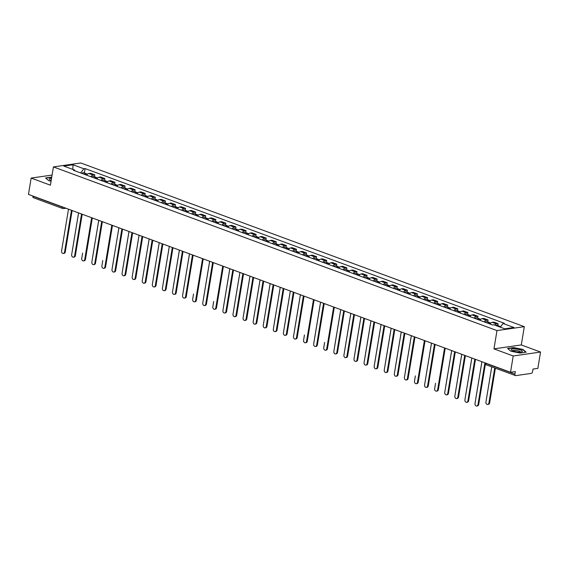 <?xml version="1.0" encoding="UTF-8"?>
<svg xmlns="http://www.w3.org/2000/svg" width="569" height="569" viewBox="0 0 569 569"><rect width="100%" height="100%" fill="white"/><g stroke="black" fill="none" stroke-linecap="round" stroke-linejoin="round"><path stroke-width="0.85" d="M513.217 355.974L540.55 352.047L521.289 344.942L524.312 326.663L80.77 162.976L53.436 166.909L496.986 330.589L493.956 348.868L513.217 355.974L510.521 372.29L28.45 194.392L31.153 178.076L50.413 185.188L53.436 166.909M540.55 352.047L537.847 368.363L533.011 369.053L532.591 371.6A1.714 1.017 110.3 0 1 531.226 373.392L515.756 375.618A1.714 1.017 110.3 0 1 515.436 375.583L486.154 364.779A1.714 1.017 -69.7 0 1 485.656 363.328L514.938 374.132A1.714 1.017 110.3 0 0 515.436 375.583M33.692 197.72A1.714 1.017 -69.7 0 1 33.365 197.685A1.714 1.017 -69.7 0 1 32.867 196.234L62.149 207.038A1.714 0.42 9.4 0 0 63.586 207.358M52.085 175.067L31.153 178.076M514.938 374.132L515.358 371.593L510.521 372.29M494.674 325.084A3.94 2.347 -69.7 0 1 496.467 323.932L498.138 323.69L493.871 322.118L492.199 322.353A3.94 2.347 110.3 0 0 490.023 324.024M497.818 325.582L498.138 323.69M484.205 321.876A3.94 2.347 -69.7 0 1 486.381 320.205L488.053 319.97L483.785 318.391L482.121 318.633A3.94 2.347 110.3 0 0 479.937 320.304M487.74 321.862L488.053 319.97M474.119 318.156A3.94 2.347 -69.7 0 1 476.303 316.485L477.967 316.25L473.7 314.671L472.035 314.913A3.94 2.347 110.3 0 0 469.852 316.584M477.654 318.142L477.967 316.25M464.034 314.437A3.94 2.347 -69.7 0 1 466.217 312.765L467.882 312.523L463.621 310.951L461.95 311.193A3.94 2.347 110.3 0 0 459.773 312.865M467.569 314.422L467.882 312.523M453.955 310.717A3.94 2.347 -69.7 0 1 456.132 309.045L457.803 308.803L453.536 307.232L451.864 307.473A3.94 2.347 110.3 0 0 449.688 309.138M457.49 310.702L457.803 308.803M443.87 306.997A3.94 2.347 -69.7 0 1 446.053 305.325L447.718 305.084L443.45 303.512L441.786 303.746A3.94 2.347 110.3 0 0 439.602 305.418M447.405 306.976L447.718 305.084M433.784 303.27A3.94 2.347 -69.7 0 1 435.968 301.606L437.632 301.364L433.365 299.792L431.7 300.027A3.94 2.347 110.3 0 0 429.524 301.698M437.319 303.256L437.632 301.364M423.706 299.55A3.94 2.347 -69.7 0 1 425.882 297.879L427.554 297.644L423.286 296.065L421.615 296.307A3.94 2.347 110.3 0 0 419.438 297.978M427.234 299.536L427.554 297.644M413.62 295.83A3.94 2.347 -69.7 0 1 415.797 294.159L417.468 293.924L413.201 292.345L411.536 292.587A3.94 2.347 110.3 0 0 409.353 294.258M417.155 295.816L417.468 293.924M403.535 292.11A3.94 2.347 -69.7 0 1 405.718 290.439L407.383 290.197L403.115 288.625L401.451 288.867A3.94 2.347 110.3 0 0 399.267 290.539M407.07 292.096L407.383 290.197M393.449 288.391A3.94 2.347 -69.7 0 1 395.633 286.719L397.297 286.477L393.037 284.905L391.365 285.14A3.94 2.347 110.3 0 0 389.189 286.812M396.984 288.376L397.297 286.477M383.371 284.671A3.94 2.347 -69.7 0 1 385.547 282.999L387.219 282.757L382.951 281.186L381.28 281.42A3.94 2.347 110.3 0 0 379.103 283.092M386.906 284.649L387.219 282.757M373.285 280.944A3.94 2.347 -69.7 0 1 375.469 279.272L377.133 279.038L372.866 277.459L371.201 277.7A3.94 2.347 110.3 0 0 369.018 279.372M376.82 280.93L377.133 279.038M363.2 277.224A3.94 2.347 -69.7 0 1 365.383 275.552L367.048 275.318L362.78 273.739L361.116 273.981A3.94 2.347 110.3 0 0 358.939 275.652M366.735 277.21L367.048 275.318M353.121 273.504A3.94 2.347 -69.7 0 1 355.298 271.833L356.969 271.591L352.702 270.019L351.03 270.261A3.94 2.347 110.3 0 0 348.854 271.932M356.649 273.49L356.969 271.591M343.036 269.784A3.94 2.347 -69.7 0 1 345.212 268.113L346.884 267.871L342.616 266.299L340.952 266.541A3.94 2.347 110.3 0 0 338.768 268.205M346.571 269.77L346.884 267.871M332.95 266.064A3.94 2.347 -69.7 0 1 335.134 264.393L336.798 264.151L332.531 262.579L330.866 262.814A3.94 2.347 110.3 0 0 328.683 264.485M336.485 266.043L336.798 264.151M322.865 262.337A3.94 2.347 -69.7 0 1 325.048 260.673L326.713 260.431L322.452 258.852L320.781 259.094A3.94 2.347 110.3 0 0 318.604 260.766M326.4 262.323L326.713 260.431M312.786 258.618A3.94 2.347 -69.7 0 1 314.963 256.946L316.634 256.711L312.367 255.132L310.695 255.374A3.94 2.347 110.3 0 0 308.519 257.046M316.321 258.603L316.634 256.711M302.701 254.898A3.94 2.347 -69.7 0 1 304.884 253.226L306.549 252.985L302.281 251.413L300.617 251.654A3.94 2.347 110.3 0 0 298.433 253.326M306.236 254.884L306.549 252.985M292.615 251.178A3.94 2.347 -69.7 0 1 294.799 249.507L296.463 249.265L292.196 247.693L290.531 247.935A3.94 2.347 110.3 0 0 288.348 249.606M296.15 251.164L296.463 249.265M282.537 247.458A3.94 2.347 -69.7 0 1 284.713 245.787L286.378 245.545L282.117 243.973L280.446 244.208A3.94 2.347 110.3 0 0 278.269 245.879M286.065 247.437L286.378 245.545M272.451 243.731A3.94 2.347 -69.7 0 1 274.628 242.067L276.299 241.825L272.032 240.253L270.367 240.488A3.94 2.347 110.3 0 0 268.184 242.159M275.986 243.717L276.299 241.825M262.366 240.011A3.94 2.347 -69.7 0 1 264.549 238.34L266.214 238.105L261.946 236.526L260.282 236.768A3.94 2.347 110.3 0 0 258.098 238.439M265.901 239.997L266.214 238.105M252.28 236.291A3.94 2.347 -69.7 0 1 254.464 234.62L256.128 234.385L251.868 232.806L250.196 233.048A3.94 2.347 110.3 0 0 248.02 234.72M255.815 236.277L256.128 234.385M242.202 232.572A3.94 2.347 -69.7 0 1 244.378 230.9L246.05 230.658L241.782 229.087L240.111 229.328A3.94 2.347 110.3 0 0 237.934 231M245.737 232.557L246.05 230.658M232.116 228.852A3.94 2.347 -69.7 0 1 234.3 227.18L235.964 226.939L231.697 225.367L230.032 225.609A3.94 2.347 110.3 0 0 227.849 227.273M235.651 228.838L235.964 226.939M222.031 225.132A3.94 2.347 -69.7 0 1 224.214 223.461L225.879 223.219L221.611 221.647L219.947 221.882A3.94 2.347 110.3 0 0 217.763 223.553M225.566 225.111L225.879 223.219M211.953 221.405A3.94 2.347 -69.7 0 1 214.129 219.741L215.793 219.499L211.533 217.92L209.861 218.162A3.94 2.347 110.3 0 0 207.685 219.833M215.48 221.391L215.793 219.499M201.867 217.685A3.94 2.347 -69.7 0 1 204.043 216.014L205.715 215.779L201.447 214.2L199.783 214.442A3.94 2.347 110.3 0 0 197.599 216.113M205.402 217.671L205.715 215.779M191.781 213.965A3.94 2.347 -69.7 0 1 193.965 212.294L195.629 212.052L191.362 210.48L189.697 210.722A3.94 2.347 110.3 0 0 187.514 212.393M195.316 213.951L195.629 212.052M181.696 210.246A3.94 2.347 -69.7 0 1 183.879 208.574L185.544 208.332L181.283 206.76L179.612 207.002A3.94 2.347 110.3 0 0 177.436 208.667M185.231 210.231L185.544 208.332M171.618 206.526A3.94 2.347 -69.7 0 1 173.794 204.854L175.465 204.612L171.198 203.041L169.526 203.275A3.94 2.347 110.3 0 0 167.35 204.947M175.145 206.504L175.465 204.612M161.532 202.799A3.94 2.347 -69.7 0 1 163.708 201.134L165.38 200.893L161.112 199.321L159.448 199.555A3.94 2.347 110.3 0 0 157.264 201.227M165.067 202.784L165.38 200.893M151.446 199.079A3.94 2.347 -69.7 0 1 153.63 197.407L155.294 197.173L151.027 195.594L149.363 195.836A3.94 2.347 110.3 0 0 147.179 197.507M154.981 199.065L155.294 197.173M141.368 195.359A3.94 2.347 -69.7 0 1 143.544 193.688L145.209 193.453L140.948 191.874L139.277 192.116A3.94 2.347 110.3 0 0 137.101 193.787M144.896 195.345L145.209 193.453M131.283 191.639A3.94 2.347 -69.7 0 1 133.459 189.968L135.13 189.726L130.863 188.154L129.199 188.396A3.94 2.347 110.3 0 0 127.015 190.067M134.817 191.625L135.13 189.726M121.197 187.919A3.94 2.347 -69.7 0 1 123.381 186.248L125.045 186.006L120.777 184.434L119.113 184.676A3.94 2.347 110.3 0 0 116.93 186.34M124.732 187.905L125.045 186.006M111.111 184.2A3.94 2.347 -69.7 0 1 113.295 182.528L114.959 182.286L110.692 180.714L109.028 180.949A3.94 2.347 110.3 0 0 106.851 182.621M114.646 184.178L114.959 182.286M101.033 180.473A3.94 2.347 -69.7 0 1 103.209 178.801L104.881 178.566L100.613 176.987L98.942 177.229A3.94 2.347 110.3 0 0 96.766 178.901M104.561 180.458L104.881 178.566M90.948 176.753A3.94 2.347 -69.7 0 1 93.124 175.081L94.795 174.847L90.528 173.268L88.864 173.509A3.94 2.347 110.3 0 0 86.68 175.181M94.482 176.739L94.795 174.847M500.293 327.161L503.088 323.484L513.949 327.488L504.767 328.811L493.906 324.799L492.619 324.984L73.38 170.273L74.667 170.088L63.806 166.077L72.988 164.761L83.849 168.765L80.663 172.962M503.088 323.484L504.376 323.299L85.13 168.58L83.849 168.765M524.312 326.663L496.986 330.589M521.289 344.942L493.956 348.868M507.584 348.448L510.777 351.194L520.059 353.057L526.147 352.183L522.954 349.437L513.672 347.574L507.584 348.448M51.751 177.094L45.548 177.948L48.742 180.686L51.082 181.155M84.397 173.019L85.13 168.58M75.122 170.913L74.667 170.088M72.839 169.413L72.988 164.761M485.371 364.188L478.693 404.516A1.97 1.508 81.8 0 1 477.483 405.917L476.779 406.024A1.97 1.508 -98.2 0 0 477.981 404.616L484.902 362.837M481.929 361.735L475.008 403.521A1.97 1.508 -98.2 0 0 476.779 406.024M499.305 326.791A2.141 1.273 -69.7 0 1 500.357 326.521L500.684 326.642M491.751 366.849L485.94 401.949A1.97 1.508 -98.2 0 0 487.711 404.452A1.97 1.508 -98.2 0 0 488.913 403.051L494.724 367.944M498.202 326.386A2.141 1.273 -69.7 0 1 499.262 326.115A2.141 1.273 -69.7 0 1 499.724 326.542M495.876 325.525A2.141 1.273 -69.7 0 1 496.929 325.255L499.262 326.115M495.379 368.186L489.625 402.944A1.97 1.508 81.8 0 1 488.415 404.346L487.711 404.452M475.471 359.352L468.607 400.796A1.97 1.508 81.8 0 1 467.405 402.198L466.694 402.304A1.97 1.508 -98.2 0 0 467.896 400.896L474.816 359.11M471.843 358.015L464.923 399.801A1.97 1.508 -98.2 0 0 466.694 402.304M465.385 355.632L458.529 397.077A1.97 1.508 81.8 0 1 457.32 398.478L456.608 398.577A1.97 1.508 -98.2 0 0 457.817 397.176L464.731 355.39M461.758 354.295L454.844 396.081A1.97 1.508 -98.2 0 0 456.608 398.577M522.257 351.564A5.569 1.373 9.4 0 0 517.818 349.259A5.569 1.373 9.4 0 0 511.424 349.394A5.569 1.373 9.4 0 0 511.801 350.262A5.569 1.373 9.4 0 0 516.616 351.834A5.569 1.373 9.4 0 0 521.673 351.891A5.569 1.373 9.4 0 0 522.257 351.564M520.436 352.09A3.812 0.939 9.4 0 0 520.443 352.076A3.812 0.939 9.4 0 0 517.093 350.568A3.812 0.939 9.4 0 0 512.968 350.703A3.812 0.939 9.4 0 0 512.918 350.824A3.812 0.939 9.4 0 0 512.911 350.845M510.777 351.194L507.847 348.676L513.743 347.823L522.74 349.629L525.77 352.232M51.544 178.346A5.569 1.373 9.4 0 0 49.389 178.886A5.569 1.373 9.4 0 0 49.773 179.754A5.569 1.373 9.4 0 0 51.196 180.465M51.274 179.996A3.812 0.939 9.4 0 0 50.94 180.202A3.812 0.939 9.4 0 0 50.883 180.323A3.812 0.939 9.4 0 0 50.883 180.337M48.749 180.686L45.812 178.168L51.715 177.322M488.764 323.562A2.141 1.273 -69.7 0 1 490.272 322.801L490.883 323.021M481.9 361.728L475.855 398.229A1.97 1.508 -98.2 0 0 475.826 398.592M488.472 323.455A1.031 0.612 -69.7 0 1 488.792 323.441A1.031 0.612 -69.7 0 1 488.835 323.462M487.661 323.156A2.141 1.273 -69.7 0 1 489.176 322.395A2.141 1.273 -69.7 0 1 489.639 322.822M485.336 322.296A2.141 1.273 -69.7 0 1 486.851 321.535L489.176 322.395M478.678 319.842A2.141 1.273 -69.7 0 1 480.193 319.081L480.798 319.301M471.815 358.008L465.776 394.509A1.97 1.508 -98.2 0 0 465.741 394.872M478.394 319.735A1.031 0.612 -69.7 0 1 478.707 319.721A1.031 0.612 -69.7 0 1 478.749 319.742M477.576 319.437A2.141 1.273 -69.7 0 1 479.091 318.676A2.141 1.273 -69.7 0 1 479.56 319.102M475.25 318.576A2.141 1.273 -69.7 0 1 476.765 317.815L479.091 318.676M455.3 351.912L448.443 393.357A1.97 1.508 81.8 0 1 447.234 394.758L446.523 394.858A1.97 1.508 -98.2 0 0 447.732 393.456L454.652 351.67M451.679 350.575L444.759 392.361A1.97 1.508 -98.2 0 0 446.523 394.858M445.221 348.192L438.358 389.63A1.97 1.508 81.8 0 1 437.156 391.038L436.444 391.138A1.97 1.508 -98.2 0 0 437.646 389.737L444.567 347.951M435.491 383.705A1.97 1.508 -98.2 0 1 435.527 383.342L434.673 388.634A1.97 1.508 -98.2 0 0 436.444 391.138M435.136 344.473L428.272 385.91A1.97 1.508 81.8 0 1 427.07 387.311L426.359 387.418A1.97 1.508 -98.2 0 0 427.568 386.017L434.481 344.231M431.508 343.128L424.588 384.914A1.97 1.508 -98.2 0 0 426.359 387.418M468.593 316.115A2.141 1.273 -69.7 0 1 470.108 315.354L470.712 315.582M461.736 354.288L455.691 390.789A1.97 1.508 -98.2 0 0 455.655 391.152M468.308 316.015A1.031 0.612 -69.7 0 1 468.621 315.994A1.031 0.612 -69.7 0 1 468.671 316.015M467.498 315.71A2.141 1.273 -69.7 0 1 469.005 314.949A2.141 1.273 -69.7 0 1 469.475 315.375M465.165 314.856A2.141 1.273 -69.7 0 1 466.68 314.095L469.005 314.949M458.507 312.395A2.141 1.273 -69.7 0 1 460.022 311.634L460.634 311.862M451.651 350.561L445.605 387.069A1.97 1.508 -98.2 0 0 445.577 387.425M458.223 312.289A1.031 0.612 -69.7 0 1 458.536 312.274A1.031 0.612 -69.7 0 1 458.586 312.296M457.412 311.99A2.141 1.273 -69.7 0 1 458.927 311.229A2.141 1.273 -69.7 0 1 459.389 311.656M455.086 311.129A2.141 1.273 -69.7 0 1 456.601 310.368L458.927 311.229M448.429 308.675A2.141 1.273 -69.7 0 1 449.937 307.914L450.548 308.142M448.137 308.569A1.031 0.612 -69.7 0 1 448.457 308.554A1.031 0.612 -69.7 0 1 448.5 308.576M447.326 308.27A2.141 1.273 -69.7 0 1 448.841 307.509A2.141 1.273 -69.7 0 1 449.311 307.936M445.001 307.409A2.141 1.273 -69.7 0 1 446.516 306.648L448.841 307.509M425.05 340.746L418.194 382.19A1.97 1.508 81.8 0 1 416.985 383.591L416.273 383.698A1.97 1.508 -98.2 0 0 417.482 382.29L424.396 340.511M415.327 376.265A1.97 1.508 -98.2 0 1 415.356 375.903L414.509 381.194A1.97 1.508 -98.2 0 0 416.273 383.698M438.343 304.956A2.141 1.273 -69.7 0 1 439.858 304.195L440.463 304.415M431.48 343.121L425.441 379.623A1.97 1.508 -98.2 0 0 425.406 379.985M438.059 304.849A1.031 0.612 -69.7 0 1 438.372 304.835A1.031 0.612 -69.7 0 1 438.422 304.856M437.248 304.55A2.141 1.273 -69.7 0 1 438.756 303.789A2.141 1.273 -69.7 0 1 439.225 304.216M434.915 303.69A2.141 1.273 -69.7 0 1 436.43 302.928L438.756 303.789M414.972 337.026L408.108 378.47A1.97 1.508 81.8 0 1 406.899 379.872L406.195 379.971A1.97 1.508 -98.2 0 0 407.397 378.57L414.317 336.784M411.344 335.689L404.424 377.475A1.97 1.508 -98.2 0 0 406.195 379.971M428.258 301.236A2.141 1.273 -69.7 0 1 429.773 300.475L430.377 300.695M427.973 301.129A1.031 0.612 -69.7 0 1 428.286 301.115A1.031 0.612 -69.7 0 1 428.336 301.136M427.163 300.83A2.141 1.273 -69.7 0 1 428.677 300.069A2.141 1.273 -69.7 0 1 429.14 300.496M424.837 299.97A2.141 1.273 -69.7 0 1 426.345 299.209L428.677 300.069M404.886 333.306L398.023 374.751A1.97 1.508 81.8 0 1 396.821 376.152L396.109 376.251A1.97 1.508 -98.2 0 0 397.311 374.85L404.232 333.064M401.259 331.969L394.338 373.755A1.97 1.508 -98.2 0 0 396.109 376.251M418.179 297.509A2.141 1.273 -69.7 0 1 419.687 296.748L420.299 296.975M411.316 335.682L405.27 372.183A1.97 1.508 -98.2 0 0 405.242 372.546M417.888 297.409A1.031 0.612 -69.7 0 1 418.208 297.388A1.031 0.612 -69.7 0 1 418.251 297.409M417.077 297.103A2.141 1.273 -69.7 0 1 418.592 296.342A2.141 1.273 -69.7 0 1 419.054 296.776M414.751 296.25A2.141 1.273 -69.7 0 1 416.266 295.489L418.592 296.342M394.801 329.586L387.944 371.024A1.97 1.508 81.8 0 1 386.735 372.432L386.024 372.531A1.97 1.508 -98.2 0 0 387.233 371.13L394.146 329.344M391.173 328.249L384.26 370.035A1.97 1.508 -98.2 0 0 386.024 372.531M408.094 293.789A2.141 1.273 -69.7 0 1 409.609 293.028L410.213 293.255M401.23 331.962L395.192 368.463A1.97 1.508 -98.2 0 0 395.156 368.819M407.802 293.682A1.031 0.612 -69.7 0 1 408.122 293.668A1.031 0.612 -69.7 0 1 408.165 293.689M406.991 293.384A2.141 1.273 -69.7 0 1 408.506 292.622A2.141 1.273 -69.7 0 1 408.976 293.049M404.666 292.53A2.141 1.273 -69.7 0 1 406.181 291.769L408.506 292.622M384.715 325.866L377.859 367.304A1.97 1.508 81.8 0 1 376.65 368.712L375.938 368.812A1.97 1.508 -98.2 0 0 377.147 367.41L384.068 325.624M381.088 324.522L374.174 366.308A1.97 1.508 -98.2 0 0 375.938 368.812M374.637 322.146L367.773 363.584A1.97 1.508 81.8 0 1 366.571 364.985L365.86 365.092A1.97 1.508 -98.2 0 0 367.062 363.683L373.982 321.905M371.009 320.802L364.089 362.588A1.97 1.508 -98.2 0 0 365.86 365.092M364.551 318.42L357.688 359.864A1.97 1.508 81.8 0 1 356.486 361.265L355.774 361.372A1.97 1.508 -98.2 0 0 356.983 359.964L363.897 318.178M360.924 317.082L354.003 358.868A1.97 1.508 -98.2 0 0 355.774 361.372M354.466 314.7L347.609 356.144A1.97 1.508 81.8 0 1 346.4 357.545L345.689 357.645A1.97 1.508 -98.2 0 0 346.898 356.244L353.811 314.458M350.838 313.363L343.925 355.148A1.97 1.508 -98.2 0 0 345.689 357.645M344.387 310.98L337.524 352.424A1.97 1.508 81.8 0 1 336.315 353.826L335.61 353.925A1.97 1.508 -98.2 0 0 336.812 352.524L343.733 310.738M340.76 309.643L333.839 351.429A1.97 1.508 -98.2 0 0 335.61 353.925M334.302 307.26L327.438 348.697A1.97 1.508 81.8 0 1 326.236 350.106L325.525 350.205A1.97 1.508 -98.2 0 0 326.727 348.804L333.647 307.018M324.572 342.773A1.97 1.508 -98.2 0 1 324.607 342.41L323.754 347.702A1.97 1.508 -98.2 0 0 325.525 350.205M398.008 290.069A2.141 1.273 -69.7 0 1 399.523 289.308L400.128 289.536M391.152 328.235L385.106 364.736A1.97 1.508 -98.2 0 0 385.071 365.099M397.724 289.962A1.031 0.612 -69.7 0 1 398.037 289.948A1.031 0.612 -69.7 0 1 398.087 289.97M396.913 289.664A2.141 1.273 -69.7 0 1 398.421 288.903A2.141 1.273 -69.7 0 1 398.89 289.329M394.58 288.803A2.141 1.273 -69.7 0 1 396.095 288.042L398.421 288.903M387.923 286.349A2.141 1.273 -69.7 0 1 389.438 285.588L390.05 285.809M381.066 324.515L375.021 361.016A1.97 1.508 -98.2 0 0 374.992 361.379M387.638 286.243A1.031 0.612 -69.7 0 1 387.951 286.228A1.031 0.612 -69.7 0 1 388.001 286.25M386.828 285.944A2.141 1.273 -69.7 0 1 388.343 285.183A2.141 1.273 -69.7 0 1 388.805 285.61M384.502 285.083A2.141 1.273 -69.7 0 1 386.01 284.322L388.343 285.183M377.844 282.629A2.141 1.273 -69.7 0 1 379.352 281.868L379.964 282.089M370.981 320.795L364.935 357.296A1.97 1.508 -98.2 0 0 364.907 357.659M377.553 282.523A1.031 0.612 -69.7 0 1 377.873 282.509A1.031 0.612 -69.7 0 1 377.916 282.53M376.742 282.224A2.141 1.273 -69.7 0 1 378.257 281.463A2.141 1.273 -69.7 0 1 378.726 281.89M374.416 281.363A2.141 1.273 -69.7 0 1 375.931 280.602L378.257 281.463M367.759 278.91A2.141 1.273 -69.7 0 1 369.274 278.149L369.878 278.369M360.895 317.075L354.857 353.577A1.97 1.508 -98.2 0 0 354.821 353.939M367.474 278.803A1.031 0.612 -69.7 0 1 367.787 278.789A1.031 0.612 -69.7 0 1 367.837 278.81M366.656 278.504A2.141 1.273 -69.7 0 1 368.171 277.743A2.141 1.273 -69.7 0 1 368.641 278.17M364.331 277.644A2.141 1.273 -69.7 0 1 365.846 276.883L368.171 277.743M357.673 275.183A2.141 1.273 -69.7 0 1 359.188 274.422L359.793 274.649M350.817 313.355L344.771 349.857A1.97 1.508 -98.2 0 0 344.743 350.219M357.389 275.076A1.031 0.612 -69.7 0 1 357.702 275.062A1.031 0.612 -69.7 0 1 357.752 275.083M356.578 274.777A2.141 1.273 -69.7 0 1 358.093 274.016A2.141 1.273 -69.7 0 1 358.555 274.443M354.252 273.924A2.141 1.273 -69.7 0 1 355.76 273.163L358.093 274.016M347.595 271.463A2.141 1.273 -69.7 0 1 349.103 270.702L349.715 270.929M340.731 309.628L334.686 346.137A1.97 1.508 -98.2 0 0 334.657 346.493M347.303 271.356A1.031 0.612 -69.7 0 1 347.623 271.342A1.031 0.612 -69.7 0 1 347.666 271.363M346.493 271.057A2.141 1.273 -69.7 0 1 348.008 270.296A2.141 1.273 -69.7 0 1 348.47 270.723M344.167 270.197A2.141 1.273 -69.7 0 1 345.682 269.436L348.008 270.296M324.216 303.54L317.36 344.978A1.97 1.508 81.8 0 1 316.151 346.379L315.439 346.485A1.97 1.508 -98.2 0 0 316.649 345.084L323.562 303.298M320.589 302.196L313.675 343.982A1.97 1.508 -98.2 0 0 315.439 346.485M337.509 267.743A2.141 1.273 -69.7 0 1 339.024 266.982L339.629 267.202M337.218 267.636A1.031 0.612 -69.7 0 1 337.538 267.622A1.031 0.612 -69.7 0 1 337.581 267.643M336.407 267.338A2.141 1.273 -69.7 0 1 337.922 266.577A2.141 1.273 -69.7 0 1 338.391 267.003M334.081 266.477A2.141 1.273 -69.7 0 1 335.596 265.716L337.922 266.577M314.131 299.813L307.274 341.258A1.97 1.508 81.8 0 1 306.065 342.659L305.354 342.766A1.97 1.508 -98.2 0 0 306.563 341.357L313.483 299.571M304.408 335.333A1.97 1.508 -98.2 0 1 304.436 334.97L303.59 340.262A1.97 1.508 -98.2 0 0 305.354 342.766M327.424 264.023A2.141 1.273 -69.7 0 1 328.939 263.262L329.543 263.483M320.567 302.189L314.522 338.69A1.97 1.508 -98.2 0 0 314.486 339.053M327.139 263.916A1.031 0.612 -69.7 0 1 327.452 263.902A1.031 0.612 -69.7 0 1 327.502 263.924M326.329 263.618A2.141 1.273 -69.7 0 1 327.836 262.857A2.141 1.273 -69.7 0 1 328.306 263.283M323.996 262.757A2.141 1.273 -69.7 0 1 325.511 261.996L327.836 262.857M304.052 296.093L297.189 337.538A1.97 1.508 81.8 0 1 295.987 338.939L295.275 339.039A1.97 1.508 -98.2 0 0 296.477 337.637L303.398 295.852M300.425 294.756L293.504 336.542A1.97 1.508 -98.2 0 0 295.275 339.039M317.338 260.303A2.141 1.273 -69.7 0 1 318.853 259.542L319.458 259.763M317.054 260.197A1.031 0.612 -69.7 0 1 317.367 260.182A1.031 0.612 -69.7 0 1 317.417 260.204M316.243 259.898A2.141 1.273 -69.7 0 1 317.758 259.137A2.141 1.273 -69.7 0 1 318.22 259.564M313.917 259.037A2.141 1.273 -69.7 0 1 315.425 258.276L317.758 259.137M293.967 292.374L287.103 333.818A1.97 1.508 81.8 0 1 285.901 335.219L285.19 335.319A1.97 1.508 -98.2 0 0 286.392 333.918L293.312 292.132M290.339 291.036L283.419 332.822A1.97 1.508 -98.2 0 0 285.19 335.319M307.26 256.576A2.141 1.273 -69.7 0 1 308.768 255.815L309.38 256.043M300.396 294.749L294.351 331.25A1.97 1.508 -98.2 0 0 294.322 331.613M306.968 256.477A1.031 0.612 -69.7 0 1 307.288 256.455A1.031 0.612 -69.7 0 1 307.331 256.477M306.158 256.171A2.141 1.273 -69.7 0 1 307.673 255.41A2.141 1.273 -69.7 0 1 308.142 255.837M303.832 255.317A2.141 1.273 -69.7 0 1 305.347 254.556L307.673 255.41M283.881 288.654L277.025 330.091A1.97 1.508 81.8 0 1 275.816 331.499L275.104 331.599A1.97 1.508 -98.2 0 0 276.314 330.198L283.227 288.412M280.254 287.317L273.34 329.102A1.97 1.508 -98.2 0 0 275.104 331.599M297.174 252.856A2.141 1.273 -69.7 0 1 298.689 252.095L299.294 252.323M290.311 291.022L284.272 327.531A1.97 1.508 -98.2 0 0 284.237 327.886M296.89 252.75A1.031 0.612 -69.7 0 1 297.203 252.736A1.031 0.612 -69.7 0 1 297.253 252.757M296.072 252.451A2.141 1.273 -69.7 0 1 297.587 251.69A2.141 1.273 -69.7 0 1 298.056 252.117M293.746 251.598A2.141 1.273 -69.7 0 1 295.261 250.837L297.587 251.69M273.803 284.934L266.939 326.371A1.97 1.508 81.8 0 1 265.73 327.78L265.019 327.879A1.97 1.508 -98.2 0 0 266.228 326.478L273.148 284.692M270.175 283.59L263.255 325.376A1.97 1.508 -98.2 0 0 265.019 327.879M287.089 249.137A2.141 1.273 -69.7 0 1 288.604 248.376L289.208 248.603M280.233 287.302L274.187 323.804A1.97 1.508 -98.2 0 0 274.158 324.166M286.804 249.03A1.031 0.612 -69.7 0 1 287.117 249.016A1.031 0.612 -69.7 0 1 287.167 249.037M285.994 248.731A2.141 1.273 -69.7 0 1 287.501 247.97A2.141 1.273 -69.7 0 1 287.971 248.397M283.668 247.871A2.141 1.273 -69.7 0 1 285.176 247.11L287.501 247.97M263.717 281.207L256.854 322.651A1.97 1.508 81.8 0 1 255.652 324.053L254.94 324.159A1.97 1.508 -98.2 0 0 256.142 322.751L263.063 280.972M260.09 279.87L253.169 321.656A1.97 1.508 -98.2 0 0 254.94 324.159M277.011 245.417A2.141 1.273 -69.7 0 1 278.518 244.656L279.13 244.876M270.147 283.582L264.101 320.084A1.97 1.508 -98.2 0 0 264.073 320.447M276.719 245.31A1.031 0.612 -69.7 0 1 277.039 245.296A1.031 0.612 -69.7 0 1 277.082 245.317M275.908 245.011A2.141 1.273 -69.7 0 1 277.423 244.25A2.141 1.273 -69.7 0 1 277.885 244.677M273.582 244.151A2.141 1.273 -69.7 0 1 275.097 243.39L277.423 244.25M253.632 277.487L246.775 318.932A1.97 1.508 81.8 0 1 245.566 320.333L244.855 320.439A1.97 1.508 -98.2 0 0 246.064 319.031L252.977 277.245M250.004 276.15L243.091 317.936A1.97 1.508 -98.2 0 0 244.855 320.439M266.925 241.697A2.141 1.273 -69.7 0 1 268.44 240.936L269.045 241.156M260.061 279.863L254.023 316.364A1.97 1.508 -98.2 0 0 253.987 316.727M266.633 241.59A1.031 0.612 -69.7 0 1 266.953 241.576A1.031 0.612 -69.7 0 1 266.996 241.597M265.823 241.292A2.141 1.273 -69.7 0 1 267.338 240.531A2.141 1.273 -69.7 0 1 267.807 240.957M263.497 240.431A2.141 1.273 -69.7 0 1 265.012 239.67L267.338 240.531M243.546 273.767L236.69 315.212A1.97 1.508 81.8 0 1 235.481 316.613L234.769 316.713A1.97 1.508 -98.2 0 0 235.979 315.311L242.892 273.525M239.919 272.43L233.006 314.216A1.97 1.508 -98.2 0 0 234.769 316.713M256.839 237.977A2.141 1.273 -69.7 0 1 258.354 237.216L258.959 237.437M249.976 276.143L243.937 312.644A1.97 1.508 -98.2 0 0 243.902 313.007M256.555 237.87A1.031 0.612 -69.7 0 1 256.868 237.856A1.031 0.612 -69.7 0 1 256.918 237.87M255.744 237.572A2.141 1.273 -69.7 0 1 257.252 236.811A2.141 1.273 -69.7 0 1 257.721 237.237M253.411 236.711A2.141 1.273 -69.7 0 1 254.926 235.95L257.252 236.811M233.468 270.047L226.604 311.492A1.97 1.508 81.8 0 1 225.402 312.893L224.691 312.993A1.97 1.508 -98.2 0 0 225.893 311.592L232.813 269.806M229.84 268.71L222.92 310.496A1.97 1.508 -98.2 0 0 224.691 312.993M246.754 234.25A2.141 1.273 -69.7 0 1 248.269 233.489L248.873 233.717M239.898 272.423L233.852 308.924A1.97 1.508 -98.2 0 0 233.823 309.287M246.469 234.144A1.031 0.612 -69.7 0 1 246.782 234.129A1.031 0.612 -69.7 0 1 246.832 234.151M245.659 233.845A2.141 1.273 -69.7 0 1 247.174 233.084A2.141 1.273 -69.7 0 1 247.636 233.51M243.333 232.991A2.141 1.273 -69.7 0 1 244.841 232.23L247.174 233.084M223.382 266.328L216.519 307.765A1.97 1.508 81.8 0 1 215.317 309.173L214.605 309.273A1.97 1.508 -98.2 0 0 215.807 307.872L222.728 266.086M213.652 301.84A1.97 1.508 -98.2 0 1 213.688 301.478L212.834 306.769A1.97 1.508 -98.2 0 0 214.605 309.273M236.676 230.53A2.141 1.273 -69.7 0 1 238.183 229.769L238.795 229.997M229.812 268.696L223.766 305.197A1.97 1.508 -98.2 0 0 223.738 305.56M236.384 230.424A1.031 0.612 -69.7 0 1 236.704 230.409A1.031 0.612 -69.7 0 1 236.747 230.431M235.573 230.125A2.141 1.273 -69.7 0 1 237.088 229.364A2.141 1.273 -69.7 0 1 237.558 229.791M233.247 229.264A2.141 1.273 -69.7 0 1 234.762 228.503L237.088 229.364M213.297 262.608L206.44 304.045A1.97 1.508 81.8 0 1 205.231 305.446L204.52 305.553A1.97 1.508 -98.2 0 0 205.729 304.152L212.642 262.366M209.669 261.263L202.756 303.049A1.97 1.508 -98.2 0 0 204.52 305.553M226.59 226.811A2.141 1.273 -69.7 0 1 228.105 226.049L228.71 226.27M226.306 226.704A1.031 0.612 -69.7 0 1 226.618 226.69A1.031 0.612 -69.7 0 1 226.668 226.711M225.488 226.405A2.141 1.273 -69.7 0 1 227.003 225.644A2.141 1.273 -69.7 0 1 227.472 226.071M223.162 225.544A2.141 1.273 -69.7 0 1 224.677 224.783L227.003 225.644M203.218 258.881L196.355 300.325A1.97 1.508 81.8 0 1 195.146 301.726L194.434 301.833A1.97 1.508 -98.2 0 0 195.644 300.425L202.564 258.639M193.488 294.401A1.97 1.508 -98.2 0 1 193.517 294.038L192.671 299.33A1.97 1.508 -98.2 0 0 194.434 301.833M216.505 223.091A2.141 1.273 -69.7 0 1 218.019 222.33L218.624 222.55M209.648 261.256L203.602 297.758A1.97 1.508 -98.2 0 0 203.567 298.12M216.22 222.984A1.031 0.612 -69.7 0 1 216.533 222.97A1.031 0.612 -69.7 0 1 216.583 222.991M215.409 222.685A2.141 1.273 -69.7 0 1 216.917 221.924A2.141 1.273 -69.7 0 1 217.386 222.351M213.083 221.825A2.141 1.273 -69.7 0 1 214.591 221.064L216.917 221.924M193.133 255.161L186.269 296.605A1.97 1.508 81.8 0 1 185.067 298.007L184.356 298.106A1.97 1.508 -98.2 0 0 185.558 296.705L192.478 254.919M189.505 253.824L182.585 295.61A1.97 1.508 -98.2 0 0 184.356 298.106M206.419 219.371A2.141 1.273 -69.7 0 1 207.934 218.61L208.546 218.83M206.134 219.264A1.031 0.612 -69.7 0 1 206.447 219.25A1.031 0.612 -69.7 0 1 206.497 219.271M205.324 218.965A2.141 1.273 -69.7 0 1 206.839 218.204A2.141 1.273 -69.7 0 1 207.301 218.631M202.998 218.105A2.141 1.273 -69.7 0 1 204.513 217.344L206.839 218.204M183.047 251.441L176.191 292.886A1.97 1.508 81.8 0 1 174.982 294.287L174.27 294.386A1.97 1.508 -98.2 0 0 175.48 292.985L182.393 251.199M179.42 250.104L172.507 291.89A1.97 1.508 -98.2 0 0 174.27 294.386M196.341 215.644A2.141 1.273 -69.7 0 1 197.856 214.883L198.46 215.11M189.477 253.817L183.438 290.318A1.97 1.508 -98.2 0 0 183.403 290.681M196.049 215.544A1.031 0.612 -69.7 0 1 196.369 215.523A1.031 0.612 -69.7 0 1 196.412 215.544M195.238 215.238A2.141 1.273 -69.7 0 1 196.753 214.477A2.141 1.273 -69.7 0 1 197.223 214.904M192.912 214.385A2.141 1.273 -69.7 0 1 194.427 213.624L196.753 214.477M172.962 247.721L166.105 289.159A1.97 1.508 81.8 0 1 164.896 290.567L164.185 290.667A1.97 1.508 -98.2 0 0 165.394 289.265L172.307 247.479M169.334 246.384L162.421 288.17A1.97 1.508 -98.2 0 0 164.185 290.667M186.255 211.924A2.141 1.273 -69.7 0 1 187.77 211.163L188.375 211.391M179.391 250.09L173.353 286.598A1.97 1.508 -98.2 0 0 173.317 286.954M185.971 211.817A1.031 0.612 -69.7 0 1 186.283 211.803A1.031 0.612 -69.7 0 1 186.333 211.824M185.16 211.519A2.141 1.273 -69.7 0 1 186.668 210.758A2.141 1.273 -69.7 0 1 187.137 211.184M182.827 210.658A2.141 1.273 -69.7 0 1 184.342 209.897L186.668 210.758M162.883 244.001L156.02 285.439A1.97 1.508 81.8 0 1 154.811 286.847L154.107 286.947A1.97 1.508 -98.2 0 0 155.309 285.546L162.229 243.76M159.256 242.657L152.336 284.443A1.97 1.508 -98.2 0 0 154.107 286.947M176.17 208.204A2.141 1.273 -69.7 0 1 177.684 207.443L178.289 207.671M169.313 246.37L163.267 282.871A1.97 1.508 -98.2 0 0 163.239 283.234M175.885 208.098A1.031 0.612 -69.7 0 1 176.198 208.083A1.031 0.612 -69.7 0 1 176.248 208.105M175.074 207.799A2.141 1.273 -69.7 0 1 176.589 207.038A2.141 1.273 -69.7 0 1 177.051 207.465M172.748 206.938A2.141 1.273 -69.7 0 1 174.256 206.177L176.589 207.038M152.798 240.274L145.934 281.719A1.97 1.508 81.8 0 1 144.732 283.12L144.021 283.227A1.97 1.508 -98.2 0 0 145.223 281.819L152.143 240.04M149.17 238.937L142.25 280.723A1.97 1.508 -98.2 0 0 144.021 283.227M166.091 204.484A2.141 1.273 -69.7 0 1 167.599 203.723L168.211 203.944M159.228 242.65L153.182 279.151A1.97 1.508 -98.2 0 0 153.153 279.514M165.799 204.378A1.031 0.612 -69.7 0 1 166.12 204.363A1.031 0.612 -69.7 0 1 166.162 204.385M164.989 204.079A2.141 1.273 -69.7 0 1 166.504 203.318A2.141 1.273 -69.7 0 1 166.966 203.745M162.663 203.218A2.141 1.273 -69.7 0 1 164.178 202.457L166.504 203.318M142.712 236.555L135.856 277.999A1.97 1.508 81.8 0 1 134.647 279.4L133.935 279.507A1.97 1.508 -98.2 0 0 135.145 278.099L142.058 236.313M139.085 235.217L132.172 277.003A1.97 1.508 -98.2 0 0 133.935 279.507M156.006 200.765A2.141 1.273 -69.7 0 1 157.521 200.004L158.125 200.224M149.142 238.93L143.103 275.432A1.97 1.508 -98.2 0 0 143.068 275.794M155.721 200.658A1.031 0.612 -69.7 0 1 156.034 200.644A1.031 0.612 -69.7 0 1 156.077 200.665M154.903 200.359A2.141 1.273 -69.7 0 1 156.418 199.598A2.141 1.273 -69.7 0 1 156.888 200.025M152.577 199.499A2.141 1.273 -69.7 0 1 154.092 198.737L156.418 199.598M132.634 232.835L125.77 274.279A1.97 1.508 81.8 0 1 124.561 275.681L123.85 275.78A1.97 1.508 -98.2 0 0 125.059 274.379L131.98 232.593M129.007 231.498L122.086 273.284A1.97 1.508 -98.2 0 0 123.85 275.78M145.92 197.045A2.141 1.273 -69.7 0 1 147.435 196.277L148.04 196.504M139.064 235.21L133.018 271.712A1.97 1.508 -98.2 0 0 132.982 272.074M145.636 196.938A1.031 0.612 -69.7 0 1 145.948 196.917A1.031 0.612 -69.7 0 1 145.998 196.938M144.825 196.632A2.141 1.273 -69.7 0 1 146.333 195.871A2.141 1.273 -69.7 0 1 146.802 196.305M142.499 195.779A2.141 1.273 -69.7 0 1 144.007 195.018L146.333 195.871M122.548 229.115L115.685 270.56A1.97 1.508 81.8 0 1 114.483 271.961L113.772 272.06A1.97 1.508 -98.2 0 0 114.974 270.659L121.894 228.873M118.921 227.778L112.001 269.564A1.97 1.508 -98.2 0 0 113.772 272.06M135.835 193.318A2.141 1.273 -69.7 0 1 137.349 192.557L137.961 192.784M128.978 231.491L122.932 267.992A1.97 1.508 -98.2 0 0 122.904 268.348M135.55 193.211A1.031 0.612 -69.7 0 1 135.863 193.197A1.031 0.612 -69.7 0 1 135.913 193.218M134.739 192.912A2.141 1.273 -69.7 0 1 136.254 192.151A2.141 1.273 -69.7 0 1 136.716 192.578M132.413 192.059A2.141 1.273 -69.7 0 1 133.928 191.298L136.254 192.151M112.463 225.395L105.599 266.833A1.97 1.508 81.8 0 1 104.397 268.241L103.686 268.34A1.97 1.508 -98.2 0 0 104.895 266.939L111.808 225.153M102.733 260.908A1.97 1.508 -98.2 0 1 102.769 260.545L101.922 265.837A1.97 1.508 -98.2 0 0 103.686 268.34M125.756 189.598A2.141 1.273 -69.7 0 1 127.271 188.837L127.876 189.064M118.893 227.764L112.854 264.265A1.97 1.508 -98.2 0 0 112.818 264.628M125.465 189.491A1.031 0.612 -69.7 0 1 125.785 189.477A1.031 0.612 -69.7 0 1 125.827 189.498M124.654 189.193A2.141 1.273 -69.7 0 1 126.169 188.431A2.141 1.273 -69.7 0 1 126.638 188.858M122.328 188.332A2.141 1.273 -69.7 0 1 123.843 187.571L126.169 188.431M102.377 221.675L95.521 263.113A1.97 1.508 81.8 0 1 94.312 264.514L93.6 264.621A1.97 1.508 -98.2 0 0 94.81 263.212L101.723 221.433M98.75 220.331L91.837 262.117A1.97 1.508 -98.2 0 0 93.6 264.621M115.671 185.878A2.141 1.273 -69.7 0 1 117.186 185.117L117.79 185.338M115.386 185.771A1.031 0.612 -69.7 0 1 115.699 185.757A1.031 0.612 -69.7 0 1 115.749 185.779M114.575 185.473A2.141 1.273 -69.7 0 1 116.083 184.712A2.141 1.273 -69.7 0 1 116.553 185.138M112.242 184.612A2.141 1.273 -69.7 0 1 113.757 183.851L116.083 184.712M92.299 217.948L85.435 259.393A1.97 1.508 81.8 0 1 84.226 260.794L83.522 260.901A1.97 1.508 -98.2 0 0 84.724 259.492L91.645 217.707M82.569 253.468A1.97 1.508 -98.2 0 1 82.597 253.105L81.751 258.397A1.97 1.508 -98.2 0 0 83.522 260.901M105.585 182.158A2.141 1.273 -69.7 0 1 107.1 181.397L107.705 181.618M98.729 220.324L92.683 256.825A1.97 1.508 -98.2 0 0 92.655 257.188M105.301 182.052A1.031 0.612 -69.7 0 1 105.614 182.037A1.031 0.612 -69.7 0 1 105.663 182.059M104.49 181.753A2.141 1.273 -69.7 0 1 106.005 180.992A2.141 1.273 -69.7 0 1 106.467 181.419M102.164 180.892A2.141 1.273 -69.7 0 1 103.672 180.131L106.005 180.992M82.213 214.228L75.35 255.673A1.97 1.508 81.8 0 1 74.148 257.074L73.437 257.174A1.97 1.508 -98.2 0 0 74.639 255.773L81.559 213.987M78.586 212.891L71.666 254.677A1.97 1.508 -98.2 0 0 73.437 257.174M95.507 178.438A2.141 1.273 -69.7 0 1 97.015 177.677L97.626 177.898M95.215 178.332A1.031 0.612 -69.7 0 1 95.535 178.317A1.031 0.612 -69.7 0 1 95.578 178.339M94.404 178.033A2.141 1.273 -69.7 0 1 95.919 177.272A2.141 1.273 -69.7 0 1 96.381 177.699M92.078 177.172A2.141 1.273 -69.7 0 1 93.593 176.411L95.919 177.272M72.128 210.509L65.271 251.953A1.97 1.508 81.8 0 1 64.062 253.354L63.351 253.454A1.97 1.508 -98.2 0 0 64.56 252.053L71.474 210.267M68.5 209.172L61.587 250.957A1.97 1.508 -98.2 0 0 63.351 253.454M85.421 174.711A2.141 1.273 -69.7 0 1 86.936 173.95L87.541 174.178M78.558 212.884L72.519 249.386A1.97 1.508 -98.2 0 0 72.483 249.748M85.137 174.612A1.031 0.612 -69.7 0 1 85.45 174.591A1.031 0.612 -69.7 0 1 85.492 174.612M84.319 174.306A2.141 1.273 -69.7 0 1 85.834 173.545A2.141 1.273 -69.7 0 1 86.303 173.972M81.993 173.453A2.141 1.273 -69.7 0 1 83.508 172.692L85.834 173.545M98.942 177.229L103.209 178.801M109.028 180.949L113.295 182.528M119.113 184.676L123.381 186.248M129.199 188.396L133.459 189.968M139.277 192.116L143.544 193.688M149.363 195.836L153.63 197.407M159.448 199.555L163.708 201.134M169.526 203.275L173.794 204.854M179.612 207.002L183.879 208.574M189.697 210.722L193.965 212.294M199.783 214.442L204.043 216.014M209.861 218.162L214.129 219.741M219.947 221.882L224.214 223.461M230.032 225.609L234.3 227.18M240.111 229.328L244.378 230.9M250.196 233.048L254.464 234.62M260.282 236.768L264.549 238.34M270.367 240.488L274.628 242.067M280.446 244.208L284.713 245.787M290.531 247.935L294.799 249.507M300.617 251.654L304.884 253.226M310.695 255.374L314.963 256.946M320.781 259.094L325.048 260.673M330.866 262.814L335.134 264.393M340.952 266.541L345.212 268.113M351.03 270.261L355.298 271.833M361.116 273.981L365.383 275.552M371.201 277.7L375.469 279.272M381.28 281.42L385.547 282.999M391.365 285.14L395.633 286.719M401.451 288.867L405.718 290.439M411.536 292.587L415.797 294.159M421.615 296.307L425.882 297.879M431.7 300.027L435.968 301.606M441.786 303.746L446.053 305.325M451.864 307.473L456.132 309.045M461.95 311.193L466.217 312.765M472.035 314.913L476.303 316.485M482.121 318.633L486.381 320.205M492.199 322.353L496.467 323.932M88.864 173.509L93.124 175.081M486.474 364.814A1.714 1.017 -69.7 0 1 486.154 364.779A1.714 1.714 0 0 1 485.058 362.894A1.714 0.42 9.4 0 0 485.656 363.328L485.691 363.129M62.185 206.839L62.149 207.038A1.714 1.017 -69.7 0 0 62.647 208.489A1.714 1.714 0 0 0 63.486 208.581A1.714 1.309 -98.2 0 0 64.453 207.678M33.365 197.685L62.647 208.489A1.714 1.017 -69.7 0 0 62.967 208.524A1.714 1.309 -98.2 0 0 63.486 208.581L65.947 208.226M477.981 404.616L478.693 404.516M489.625 402.944L488.913 403.051M467.896 400.896L468.607 400.796M457.817 397.176L458.529 397.077M447.732 393.456L448.443 393.357M437.646 389.737L438.358 389.63M427.568 386.017L428.272 385.91M417.482 382.29L418.194 382.19M407.397 378.57L408.108 378.47M397.311 374.85L398.023 374.751M387.233 371.13L387.944 371.024M377.147 367.41L377.859 367.304M367.062 363.683L367.773 363.584M356.983 359.964L357.688 359.864M346.898 356.244L347.609 356.144M336.812 352.524L337.524 352.424M326.727 348.804L327.438 348.697M316.649 345.084L317.36 344.978M306.563 341.357L307.274 341.258M296.477 337.637L297.189 337.538M286.392 333.918L287.103 333.818M276.314 330.198L277.025 330.091M266.228 326.478L266.939 326.371M256.142 322.751L256.854 322.651M246.064 319.031L246.775 318.932M235.979 315.311L236.69 315.212M225.893 311.592L226.604 311.492M215.807 307.872L216.519 307.765M205.729 304.152L206.44 304.045M195.644 300.425L196.355 300.325M185.558 296.705L186.269 296.605M175.48 292.985L176.191 292.886M165.394 289.265L166.105 289.159M155.309 285.546L156.02 285.439M145.223 281.819L145.934 281.719M135.145 278.099L135.856 277.999M125.059 274.379L125.77 274.279M114.974 270.659L115.685 270.56M104.895 266.939L105.599 266.833M94.81 263.212L95.521 263.113M84.724 259.492L85.435 259.393M74.639 255.773L75.35 255.673M64.56 252.053L65.271 251.953"/></g></svg>
